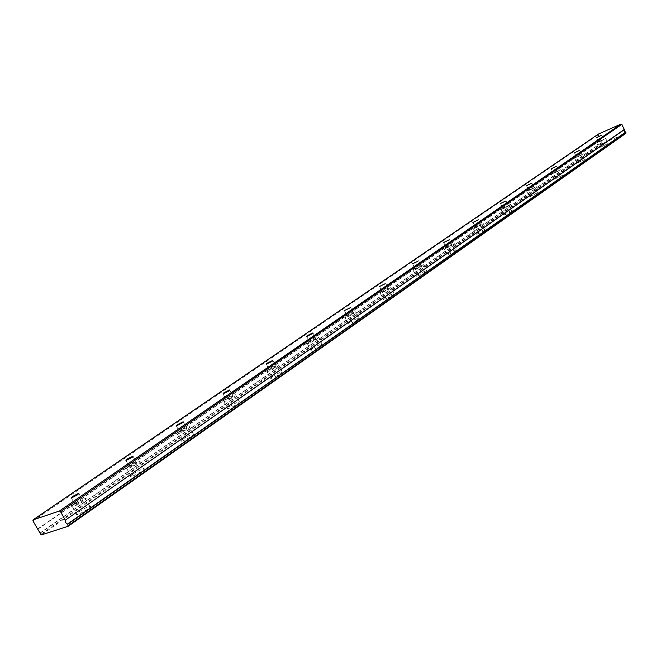 <?xml version="1.0" encoding="UTF-8"?>
<svg xmlns="http://www.w3.org/2000/svg" width="659" height="659" viewBox="0 0 659 659"><rect width="100%" height="100%" fill="white"/><g stroke="black" fill="none" stroke-linecap="round" stroke-linejoin="round"><path stroke-width="0.49" stroke-dasharray="3.29 2.47" d="M603.504 139.815L598.784 142.089L603.504 139.815M81.551 501.763L82.597 500.313L76.353 503.517L75.299 504.983L81.551 501.763M135.803 464.134L136.726 462.857L130.622 465.962L129.691 467.256L135.803 464.134M185.896 429.404L186.711 428.268L180.731 431.291L179.907 432.428L185.896 429.404M232.281 397.237L233.006 396.224L227.141 399.165L226.408 400.178L232.281 397.237M275.363 367.368L276.006 366.47L270.256 369.328L269.597 370.234L275.363 367.368M315.463 339.558L316.048 338.751L310.405 341.535L309.812 342.351L315.463 339.558M352.903 313.593L353.43 312.868L347.359 316.32L352.903 313.593M387.929 289.309L382.484 291.97L387.929 289.309M420.763 266.541L415.417 269.144L420.763 266.541M451.613 245.148L446.365 247.693L451.613 245.148M480.65 225.016L475.493 227.512L480.65 225.016M508.023 206.028L502.965 208.475L508.023 206.028M533.881 188.095L528.913 190.492L533.881 188.095M558.346 171.134L553.461 173.49L558.346 171.134M581.518 155.063L576.716 157.377L581.518 155.063M599.789 147.517L608.166 143.505L599.789 147.517M597.309 142.533L605.695 138.505L597.309 142.533M78.701 512.035C83.116 509.11 86.815 507.208 89.781 506.343C91.255 506.137 90.654 507.018 87.96 508.97C83.553 511.895 79.846 513.806 76.848 514.695C75.348 514.893 75.966 514.012 78.701 512.035M74.352 504.201C78.775 501.293 82.474 499.39 85.431 498.501C86.897 498.278 86.28 499.143 83.578 501.079C79.154 503.987 75.447 505.898 72.457 506.804C70.974 507.026 71.6 506.153 74.352 504.201M132.764 474.225C137.072 471.383 140.688 469.537 143.604 468.706C144.898 468.549 144.362 469.323 142.006 471.02C137.698 473.87 134.074 475.716 131.133 476.572C129.823 476.729 130.367 475.946 132.764 474.225M128.612 466.671C132.937 463.845 136.561 462.008 139.461 461.152C140.746 460.971 140.202 461.728 137.838 463.425C133.513 466.251 129.889 468.096 126.956 468.977C125.655 469.15 126.207 468.384 128.612 466.671M182.683 439.298C186.909 436.53 190.451 434.751 193.318 433.943C194.438 433.82 193.968 434.503 191.901 435.994C187.683 438.762 184.133 440.558 181.241 441.373C180.105 441.497 180.582 440.805 182.683 439.298M178.729 432.016C182.963 429.264 186.505 427.477 189.355 426.653C190.476 426.513 189.998 427.189 187.922 428.663C183.688 431.414 180.138 433.21 177.263 434.05C176.126 434.19 176.612 433.515 178.729 432.016M228.937 406.941C233.08 404.247 236.548 402.517 239.357 401.735L238.097 403.563C233.961 406.257 230.485 408.003 227.652 408.794L228.937 406.941M225.147 399.914C229.307 397.237 232.775 395.499 235.576 394.692L234.291 396.487C230.148 399.165 226.663 400.911 223.846 401.718L225.147 399.914M271.903 376.882C275.973 374.263 279.375 372.574 282.126 371.816L280.998 373.447C276.937 376.067 273.526 377.764 270.75 378.53L271.903 376.882M268.279 370.086C272.348 367.475 275.759 365.786 278.502 365.004L277.357 366.602C273.287 369.213 269.869 370.91 267.109 371.701L268.279 370.086M311.929 348.891C315.916 346.329 319.261 344.682 321.963 343.949L320.941 345.398C316.954 347.968 313.61 349.616 310.891 350.366L311.929 348.891M308.445 342.309C312.448 339.756 315.793 338.108 318.478 337.35L317.44 338.784C313.445 341.329 310.101 342.985 307.391 343.751L308.445 342.309M349.303 322.745C353.216 320.249 356.503 318.635 359.147 317.918L358.216 319.228C354.303 321.732 351.016 323.347 348.356 324.071L349.303 322.745M345.95 316.369C349.88 313.882 353.166 312.267 355.802 311.534L354.863 312.811C350.934 315.299 347.647 316.921 344.995 317.663L345.95 316.369M384.271 298.28C388.118 295.842 391.347 294.268 393.934 293.568L393.094 294.746C389.247 297.184 386.026 298.766 383.414 299.474L384.271 298.28M381.05 292.094C384.914 289.663 388.135 288.09 390.713 287.373L389.864 288.527C386.009 290.957 382.78 292.53 380.177 293.263L381.05 292.094M417.073 275.338C420.854 272.95 424.017 271.417 426.562 270.725L425.788 271.788C422.015 274.177 418.844 275.717 416.29 276.409L417.073 275.338M413.967 269.333C417.757 266.961 420.92 265.42 423.457 264.712L422.674 265.75C418.885 268.122 415.722 269.671 413.168 270.388L413.967 269.333M447.898 253.773C451.613 251.441 454.718 249.942 457.214 249.267L456.506 250.222C452.791 252.554 449.685 254.061 447.173 254.745L447.898 253.773M444.899 247.941C448.622 245.626 451.728 244.118 454.216 243.418L453.499 244.357C449.776 246.68 446.67 248.188 444.166 248.896L444.899 247.941M476.91 233.475C480.568 231.202 483.615 229.727 486.062 229.06L485.419 229.933C481.762 232.207 478.714 233.681 476.251 234.357L476.91 233.475M474.019 227.8C477.684 225.535 480.732 224.06 483.171 223.376L482.512 224.225C478.854 226.49 475.798 227.973 473.351 228.665L474.019 227.8M504.283 214.332C507.875 212.107 510.873 210.658 513.27 209.999L512.677 210.798C509.086 213.022 506.087 214.463 503.674 215.131L504.283 214.332M501.483 208.812L510.47 204.471L509.868 205.246C506.269 207.461 503.27 208.911 500.865 209.595L501.483 208.812M530.141 196.242L538.971 192L529.572 196.975L530.141 196.242M527.431 190.863L536.261 186.612L527.431 190.863M554.606 179.124L563.28 174.964L554.606 179.124M551.978 173.894L560.652 169.709L551.978 173.894M577.786 162.913L586.312 158.819L577.786 162.913M575.241 157.806L583.767 153.704L575.241 157.806M598.438 134.057L598.224 134.823L602.845 143.407L625.91 133.324M32.95 520.981L598.224 134.823M602.845 143.407L41.188 534.976M602.384 143.209L40.553 534.556M600.851 139.93L37.695 529.276M39.837 533.09L602.021 142.286M37.481 529.078L600.703 139.823M602.013 142.459L39.878 533.345M601.585 135.136L603.759 139.51M78.94 493.731L82.597 500.313M133.233 456.489L136.726 462.857M183.359 422.098L186.711 428.268M229.793 390.243L233.006 396.224M272.908 360.654L276.006 366.47M313.066 333.1L316.048 338.751M350.555 307.382L353.43 312.868M385.63 283.312L388.406 288.658M418.523 260.75L421.208 265.948M449.422 239.547L452.016 244.613M478.5 219.595L481.021 224.53M505.931 200.773L508.369 205.592M531.829 182.996L534.202 187.7M556.336 166.183L558.634 170.772M579.558 150.252L581.79 154.733M605.695 138.505L608.166 143.505M85.431 498.501L89.781 506.343M139.461 461.152L143.604 468.706M189.355 426.653L193.318 433.943M235.576 394.692L239.357 401.735M278.502 365.004L282.126 371.816M318.478 337.35L321.963 343.949M355.802 311.534L359.147 317.918M390.713 287.373L393.934 293.568M423.457 264.712L426.562 270.725M454.216 243.418L457.214 249.267M483.171 223.376L486.062 229.06M510.47 204.471L513.27 209.999M536.261 186.612L538.971 192M560.652 169.709L563.28 174.964M583.767 153.704L586.312 158.819M596.584 137.64L598.784 142.089M71.403 497.973L75.299 504.983M125.984 460.509L129.691 467.256M176.365 425.92L179.907 432.428M223.03 393.893L226.408 400.178M266.36 364.155L269.597 370.234M306.707 336.469L309.812 342.351M344.369 310.628L347.359 316.32M379.609 286.451L382.484 291.97M412.649 263.781L415.417 269.144M443.688 242.487L446.365 247.693M472.915 222.445L475.493 227.512M500.469 203.549L502.965 208.475M526.492 185.698L528.913 190.492M551.113 168.819L553.461 173.49M574.45 152.822L576.716 157.377M596.856 143.085L599.336 148.086M72.457 506.804L76.848 514.695M126.956 468.977L131.133 476.572M177.263 434.05L181.241 441.373M223.846 401.718L227.652 408.794M267.109 371.701L270.75 378.53M307.391 343.751L310.891 350.366M344.995 317.663L348.356 324.071M380.177 293.263L383.414 299.474M413.168 270.388L416.29 276.409M444.166 248.896L447.173 254.745M473.351 228.665L476.251 234.357M500.865 209.595L503.674 215.131M526.854 191.588L529.572 196.975M551.451 174.544L554.079 179.8M574.747 158.407L577.3 163.523"/><path stroke-width="0.99" d="M601.296 135.367L596.584 137.64L601.296 135.367M77.655 494.752L78.718 493.319L72.474 496.532L71.403 497.973L77.655 494.752M132.097 457.379L133.036 456.127L126.923 459.241L125.984 460.509L132.097 457.379M182.362 422.889L183.186 421.776L177.197 424.8L176.365 425.92L182.362 422.889M228.904 390.944L229.637 389.955L223.772 392.896L223.03 393.893L228.904 390.944M272.118 361.289L272.777 360.399L267.027 363.266L266.36 364.155L272.118 361.289M312.358 333.668L312.951 332.877L307.308 335.67L306.707 336.469L312.358 333.668M349.913 307.893L344.369 310.628L349.913 307.893M385.054 283.782L379.609 286.451L385.054 283.782M417.995 261.17L412.649 263.781L417.995 261.17M448.936 239.934L443.688 242.487L448.936 239.934M478.063 219.941L472.915 222.445L478.063 219.941M505.527 201.094L500.469 203.549L505.527 201.094M531.467 183.293L526.492 185.698L531.467 183.293M555.998 166.455L551.113 168.819L555.998 166.455M579.245 150.507L574.45 152.822L579.245 150.507M33.016 519.91L32.95 520.981L41.188 534.976L68.231 526.236L67.597 524.342L625.679 132.097L67.375 524.136L65.554 522.43L65.2 520.239L624.353 129.601L621.849 124.353L621.083 124.024L59.458 510.997L33.016 519.91L598.438 134.057L621.083 124.024M625.531 131.989L624.312 131.067L624.353 129.601M625.679 132.097L625.91 133.324L68.231 526.236M624.353 129.419L65.2 520.239M65.159 519.976L60.546 511.697L59.458 510.997M621.849 124.353L60.546 511.697M68.281 525.577L626.05 132.863M78.718 493.319L78.94 493.731"/></g></svg>
